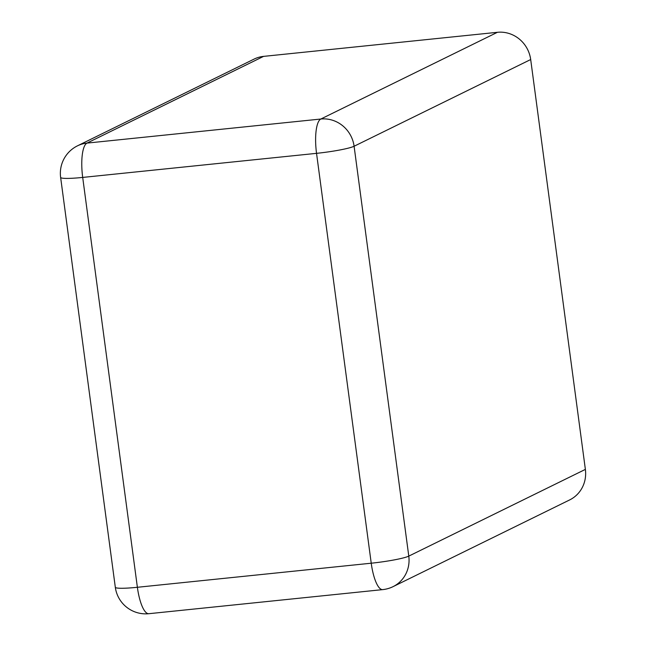 <?xml version="1.0" encoding="UTF-8"?>
<svg xmlns="http://www.w3.org/2000/svg" width="646" height="646" viewBox="0 0 646 646"><rect width="100%" height="100%" fill="white"/><g stroke="black" fill="none" stroke-linecap="round" stroke-linejoin="round"><path stroke-width="0.97" d="M77.504 145.818L254.096 59.093A30.661 29.223 -116.2 0 1 263.576 56.38L497.42 32.3A30.661 29.223 63.8 0 1 530.689 59.529L585.373 469.392L408.781 556.117L354.097 146.246A30.661 29.223 -116.2 0 0 320.828 119.026L86.984 143.105A30.661 29.223 -116.2 0 0 77.504 145.818A30.661 30.661 0 0 0 60.627 177.392L115.311 587.254A30.661 30.661 0 0 0 148.846 613.7L382.69 589.62A30.661 30.661 0 0 0 393.067 586.641A30.661 29.223 -116.2 0 0 408.781 556.117A30.661 3.077 -7.6 0 1 371.232 563.207L316.54 153.344A30.661 8.745 -95.9 0 1 320.828 119.026L497.42 32.3M393.067 586.641L569.659 499.923A30.661 29.223 -116.2 0 0 585.373 469.392M263.576 56.38L86.984 143.105A30.661 8.745 -95.9 0 0 82.696 177.424A30.661 3.077 172.4 0 1 60.627 177.392M530.689 59.529L354.097 146.246A30.661 3.077 -7.6 0 1 316.54 153.344L82.696 177.424L137.38 587.287L371.232 563.207A30.661 8.745 84.1 0 0 382.69 589.62M148.846 613.7A30.661 8.745 84.1 0 1 137.38 587.287A30.661 3.077 172.4 0 1 115.311 587.254"/></g></svg>
